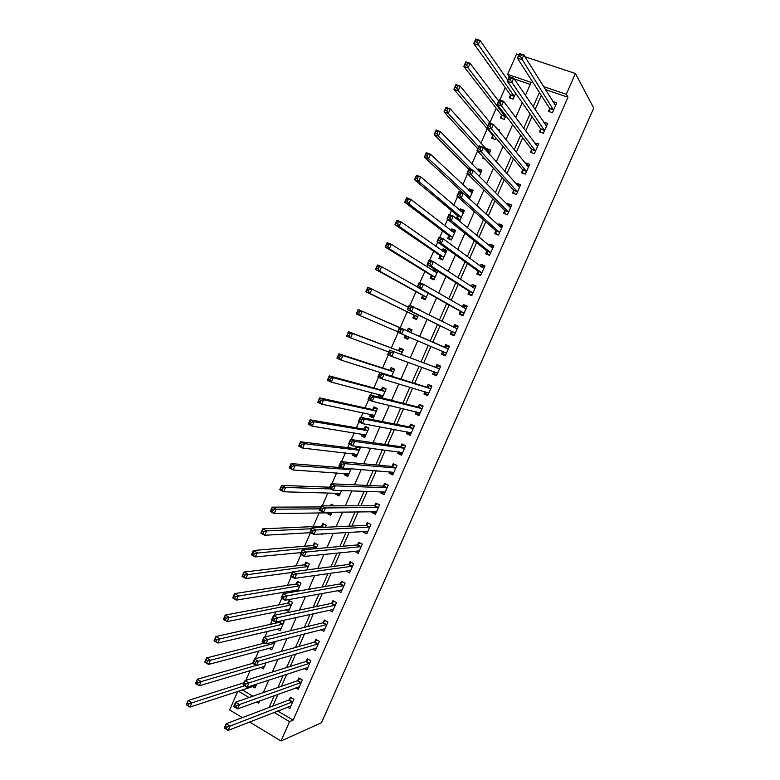 <?xml version="1.0" encoding="UTF-8"?>
<svg xmlns="http://www.w3.org/2000/svg" width="780" height="780" viewBox="0 0 780 780"><rect width="100%" height="100%" fill="white"/><g stroke="black" fill="none" stroke-linecap="round" stroke-linejoin="round"><path stroke-width="1.17" d="M509.252 76.723L507.634 74.383L516.565 53.957L518.875 54.727M242.365 717.62L229.642 709.917L237.764 691.343M505.264 87.614L499.843 99.996M496.246 108.225L490.006 122.489M487.247 128.788L480.919 143.237M477.545 150.959L471.861 163.946M467.532 173.843L462.823 184.597M460.375 190.203L459.654 191.851M457.548 196.667L453.804 205.208M451.454 210.59L449.66 214.675M447.584 219.434L444.805 225.771M442.552 230.919L439.706 237.442M437.648 242.141L435.825 246.295M433.68 251.209L429.77 260.14M427.732 264.79L426.875 266.76M424.817 271.45L419.854 282.789M415.984 291.652L409.968 305.389M407.16 311.805L400.12 327.892M398.141 332.426L391.336 347.968M388.303 354.89L382.57 367.994M378.495 377.305L373.825 387.972M371.777 392.652L370.724 395.07M368.716 399.662L365.098 407.911M362.973 412.786L360.974 417.339M358.956 421.96L356.401 427.81M354.178 432.88L351.253 439.559M349.226 444.2L347.714 447.652M345.404 452.936L341.562 461.721M339.514 466.391L339.046 467.464M336.648 472.943L331.89 483.824M327.912 492.901L322.238 505.879M319.195 512.811L313.16 526.617M310.498 532.682L304.57 546.244M300.914 554.6L296 565.832M291.32 576.517L287.44 585.38M284.534 592.03L283.871 593.531M281.755 598.387L278.909 604.88M275.915 611.725L274.346 615.313M272.21 620.188L270.397 624.341M267.316 631.381L264.839 637.045M262.694 641.95L261.895 643.754M258.736 650.988L255.352 658.72M250.175 670.547L245.885 680.335M242.239 689.871L252.886 696.199M530.244 84.406L514.244 78.956M252.593 686.458L255.06 687.921L256.756 684.06M256.171 677.108L255.372 677.362M260.764 667.378L263.396 668.908L266.087 662.766M268.944 648.248L271.742 649.857L275.447 641.413M277.124 629.07L280.118 630.767L284.135 621.582L282.34 620.568M280.02 621.085L279.572 622.118M285.285 609.833L288.502 611.627L292.529 602.423L289.039 600.493L287.947 602.989M297.443 591.221L300.944 583.225L297.443 581.315L296.351 583.81M295.327 591.581L293.436 590.538M306.764 569.956L309.377 563.989L305.857 562.097L304.765 564.603M316.105 548.642L317.831 544.703L314.301 542.841L313.199 545.347M320.96 533.998L322.238 534.661L322.569 533.9M325.474 527.27L326.303 525.379L322.754 523.536L321.652 526.051M327.512 512.675L327.161 513.484L330.71 515.317L332.065 512.236M334.454 505.85L331.227 504.192L330.496 505.859M336.082 493.106L335.644 494.12L339.212 495.934L341.581 490.523M344.682 473.489L344.146 474.718L347.724 476.502L351.117 468.76M353.291 453.823L352.657 455.267L356.265 457.031L360.36 447.671L358.195 446.608M356.548 446.394L355.651 448.451M361.92 434.128L361.198 435.767L364.816 437.512L368.93 428.132L365.303 426.397L364.192 428.941M370.568 414.375L369.759 416.237L373.386 417.953L377.51 408.554L373.873 406.848L372.752 409.393M382.151 397.966L386.11 388.937L382.453 387.25L381.342 389.795M379.928 397.4L378.329 396.659L379.246 394.582M391.677 376.233L394.729 369.272L391.063 367.604L389.941 370.168M401.222 354.442L403.367 349.567L399.682 347.919L398.56 350.483M405.142 335.459L404.177 337.672L407.862 339.3L408.856 337.028M410.797 332.602L412.025 329.813L408.33 328.195L407.199 330.769M413.956 315.344L412.825 317.918L416.53 319.527L418.47 315.091M420.508 310.45L416.9 308.627M422.623 295.542L421.493 298.126L425.217 299.705L428.084 293.163M431.32 275.701L430.19 278.285L433.924 279.844L437.726 271.167M434.275 268.964L433.427 270.904M440.027 255.82L438.896 258.404L442.64 259.945L446.842 250.38L443.079 248.849L442.231 250.79M448.763 235.891L447.623 238.485L451.386 239.996L455.588 230.402L451.825 228.901L451.064 230.636M457.509 215.914L456.368 218.517L460.151 220.009L464.363 210.395L460.58 208.913L459.907 210.434M469.423 198.861L473.158 190.339L469.355 188.877L468.78 190.193M479.271 176.368L481.962 170.235L478.15 168.802L477.662 169.903M489.157 153.826L490.796 150.082L486.964 148.678L486.574 149.565M485.199 159.256L482.732 158.34L483.259 157.15M492.706 135.574L491.556 138.197L495.398 139.591L496.051 138.099M499.063 131.235L499.649 129.889L497.269 129.041M501.55 115.372L500.399 118.004L504.26 119.379L505.85 115.733M510.422 95.131L509.262 97.773L513.133 99.118L515.687 93.308M277.738 710.99L293.124 720.145L567.986 97.266L545.405 89.573M541.32 95.443L535.09 109.609M532.009 116.62L525.681 131.011M522.717 137.748L516.292 152.353M513.445 158.828L506.932 173.647M504.202 179.858L497.581 194.903M494.969 200.84L488.26 216.099M485.764 221.774L478.969 237.247M476.58 242.658L469.687 258.346M467.415 263.494L460.424 279.386M458.279 284.29L451.191 300.388M449.153 305.029L441.977 321.34M440.056 325.718L432.793 342.244M430.95 346.418L423.725 362.846M421.785 367.263L414.687 383.409M412.639 388.06L405.659 403.923M403.514 408.808L396.659 424.388M394.417 429.507L387.68 444.815M385.33 450.157L378.719 465.182M376.272 470.769L369.788 485.511M367.234 491.322L360.867 505.791M358.205 511.826L351.965 526.032M349.216 532.292L343.083 546.215M340.236 552.708L334.23 566.358M331.276 573.076L325.387 586.462M322.335 593.395L316.573 606.508M313.423 613.675L307.778 626.515M304.531 633.906L298.994 646.483M295.649 654.088L290.238 666.393M286.796 674.222L281.502 686.264M277.963 694.317L272.776 706.095M287.557 707.148L289.819 708.484L293.885 699.26L290.365 697.193L289.263 699.689M295.893 687.853L298.291 689.257L302.367 680.014L298.837 677.966L297.726 680.472M304.229 668.518L306.784 669.991L310.869 660.728L307.32 658.7L306.218 661.206M312.556 649.126L315.305 650.676L319.39 641.394L315.832 639.385L314.72 641.901M320.882 629.675L323.837 631.322L327.931 622.011L324.353 620.032L323.242 622.557M329.199 610.175L332.387 611.92L336.492 602.599L332.904 600.639L331.783 603.164M337.496 590.616L340.948 592.478L345.072 583.138L341.465 581.197L340.343 583.733M345.979 570.96L349.537 572.998L353.671 563.628L350.044 561.717L348.923 564.252M354.666 551.216L358.147 553.478L362.281 544.089L358.644 542.197L357.523 544.742M363.382 531.443L363.129 532.028L366.776 533.9L370.919 524.501L367.263 522.629L366.142 525.174M372.119 511.612L371.758 512.441L375.414 514.293L379.577 504.865L375.901 503.022L374.78 505.576M380.874 491.741L380.406 492.804L384.082 494.637L388.245 485.189L384.56 483.366L383.438 485.921M389.639 471.832L389.074 473.128L392.769 474.942L396.942 465.465L393.237 463.671L392.106 466.235M398.434 451.873L397.761 453.404L401.466 455.198L405.649 445.702L401.934 443.927L400.803 446.501M407.248 431.866L406.468 433.641L410.192 435.406L414.385 425.899L410.651 424.144L409.519 426.719M416.081 411.82L415.194 413.839L418.928 415.584L423.13 406.048L419.386 404.313L418.246 406.897M424.934 391.726L423.94 393.988L427.694 395.704L431.906 386.149L428.142 384.442L427.001 387.036M433.807 371.592L432.705 374.088L436.469 375.784L440.69 366.21L436.917 364.523L435.776 367.117M442.63 351.556L441.49 354.149L445.273 355.826L449.504 346.223L445.712 344.565L444.561 347.168M451.435 331.568L450.294 334.171L454.087 335.819L458.328 326.196L454.526 324.558L453.394 327.132M460.258 311.532L459.108 314.145L462.93 315.764L467.181 306.121L463.359 304.512L462.325 306.842M469.111 291.457L467.951 294.07L471.783 295.669L476.044 286.006L472.212 284.417L471.286 286.514M477.974 271.333L476.814 273.956L480.665 275.525L484.936 265.844L481.075 264.274L480.256 266.136M486.856 251.16L485.696 253.793L489.567 255.343L493.837 245.632L489.967 244.091L489.255 245.72M495.758 230.948L494.608 233.581L498.478 235.111L502.768 225.381L498.888 223.87L498.274 225.254M504.689 210.688L503.529 213.33L507.419 214.832L511.719 205.082L507.819 203.59L507.312 204.74M513.63 190.388L512.47 193.03L516.38 194.512L520.679 184.733L516.769 183.271L516.37 184.178M522.6 170.03L521.43 172.682L525.359 174.135L529.669 164.346L525.74 162.903L525.447 163.566M531.58 149.643L530.41 152.295L534.349 153.728L538.678 143.91L534.544 142.916M540.589 129.197L539.419 131.859L543.367 133.263L547.706 123.425L543.67 122.216M549.617 108.712L548.438 111.374L552.416 112.759L556.754 102.901L552.864 101.566M567.986 97.266L566.28 94.312L575.445 73.515L593.755 108.079L321.497 722.719L281.014 741L289.546 721.656L293.124 720.145M575.445 73.515L524.969 56.745M525.418 95.394L531.141 82.368L507.634 74.383M256.601 702.01L258.648 703.228L259.672 700.898M263.318 692.582L268.788 680.121M272.347 672.019L277.933 659.285M281.385 651.417L287.099 638.41M290.452 630.767L296.283 617.477M299.54 610.067L305.487 596.495M308.646 589.309L314.72 575.465M317.772 568.513L323.973 554.385M326.918 547.667L333.245 533.257M336.092 526.773L342.547 512.08M345.286 505.83L351.858 490.844M354.5 484.828L361.198 469.56M363.733 463.788L370.568 448.227M372.996 442.689L379.948 426.845M382.278 421.551L389.356 405.415M391.579 400.354L398.785 383.926M400.901 379.109L408.242 362.388M410.241 357.815L417.719 340.792M419.611 336.473L427.128 319.351M429.117 314.818L436.537 297.921M438.643 293.114L445.965 276.432M448.188 271.362L455.423 254.894M457.762 249.551L464.89 233.298M467.356 227.682L474.396 211.653M476.98 205.774L483.912 189.959M486.623 183.797L493.457 168.217M496.285 161.782L503.032 146.416M505.976 139.708L512.616 124.566M515.687 117.575L522.23 102.658M238.378 691.139L249.083 697.525M249.629 722.007L281.014 741M274.072 712.433L289.546 721.656M539.438 92.498L533.159 106.772M530.059 113.831L523.682 128.32M520.699 135.115L514.234 149.828M511.368 156.351L504.806 171.278M502.057 177.538L495.398 192.679M492.765 198.666L486.008 214.032M483.493 219.755L476.648 235.336M474.25 240.786L467.308 256.581M465.017 261.778L457.987 277.787M455.812 282.721L448.685 298.935M446.638 303.605L439.413 320.044M437.473 324.451L430.16 341.084M428.308 345.296L421.034 361.842M419.075 366.288L411.928 382.551M409.87 387.231L402.851 403.211M400.686 408.125L393.783 423.823M391.521 428.981L384.745 444.385M382.375 449.777L375.726 464.909M373.259 470.525L366.727 485.374M364.162 491.224L357.747 505.801M355.075 511.875L348.796 526.178M346.018 532.486L339.856 546.507M336.979 553.039L330.944 566.787M327.971 573.553L322.043 587.028M318.971 594.019L313.17 607.22M310.001 614.435L304.307 627.364M301.041 634.803L295.474 647.468M292.11 655.132L286.66 667.524M283.198 675.402L277.865 687.531M274.306 695.633L269.09 707.489M566.28 94.312L543.543 86.58M489.44 151.466L486.964 148.678M480.851 171.59L478.15 168.802M472.329 191.695L469.355 188.877M463.798 211.692L460.58 208.913M455.12 231.484L451.825 228.901M446.462 251.248L443.079 248.849M420.595 310.255L416.988 308.422M412.006 329.843L408.33 328.195M407.891 339.222L404.177 337.672M382.278 397.663L378.329 396.659M373.786 417.056L369.759 416.237M365.303 436.41L361.198 435.767M354.383 453.95L356.84 455.705L352.657 455.267M348.094 474.971L344.146 474.718M339.398 494.208L335.644 494.12M330.769 513.416L327.161 513.484M349.128 570.609L345.92 571.077M357.796 551.226L354.52 551.567M366.502 531.814L363.129 532.028M375.268 512.372L371.758 512.441M384.091 492.911L380.406 492.804M393.003 473.431L389.074 473.128M399.36 451.99L402.022 453.94L397.761 453.404M410.641 434.392L406.468 433.641M419.279 414.794L415.194 413.839M427.937 395.158L423.94 393.988M436.615 375.473L432.705 374.088M445.302 355.738L441.49 354.149M449.485 346.261L445.712 344.565M458.211 326.469L454.526 324.558M466.957 306.628L463.359 304.512M475.712 286.748L472.212 284.417M484.497 266.828L481.075 264.274M493.301 246.86L489.967 244.091M501.881 226.619L498.888 223.87M510.481 206.3L507.819 203.59M519.178 185.971L516.769 183.271M527.943 165.614L525.74 162.903M536.757 145.226L534.729 142.496M545.63 124.8L543.748 122.031M227.107 727.155L225.556 726.209L224.796 727.935L226.346 728.881L227.107 727.155L229.993 726.121L228.111 730.431L224.25 728.072L226.132 723.762L229.993 726.121L292.783 701.766M290.921 705.988L228.111 730.431L226.346 728.881M225.556 726.209L226.132 723.762L288.824 700.021L291.379 697.788M224.796 727.935L224.25 728.072M188.195 705.51L188.935 703.804L187.434 702.887L186.693 704.584L189.998 707.08L186.245 704.779L188.087 700.528L191.851 702.819L189.998 707.08L256.142 685.454M244.082 682.734L188.087 700.528L187.434 702.887M244.54 685.786L188.935 703.804M236.564 705.549L235.004 704.613L234.253 706.349L235.804 707.284L236.564 705.549L239.441 704.545L237.549 708.864L233.678 706.534L235.56 702.215L239.441 704.545L301.265 682.519M299.403 686.751L237.549 708.864L235.804 707.284M235.004 704.613L235.56 702.215L297.297 680.784L299.881 678.571M234.253 706.349L233.678 706.534M307.232 667.534L307.739 667.826M246.041 683.894L244.481 682.968L243.721 684.703L245.281 685.62L246.041 683.894L248.918 682.919L247.016 687.248L243.126 684.938L245.018 680.618L248.918 682.919L309.767 663.234M307.895 667.475L247.016 687.248L245.281 685.62M244.481 682.968L245.018 680.618L305.789 661.508L308.402 659.315M243.721 684.703L243.126 684.938M315.588 648.239L316.222 648.59M255.548 662.171L253.978 661.264L253.217 663L254.787 663.917L255.548 662.171L258.404 661.235L256.503 665.574L252.593 663.292L254.485 658.963L258.404 661.235L318.289 643.909M316.407 648.16L256.503 665.574L254.787 663.917M253.978 661.264L254.485 658.963L314.291 642.193L316.943 640.009M253.217 663L252.593 663.292M197.476 684.177L198.218 682.471L196.706 681.564L195.965 683.27L199.261 685.786L195.487 683.504L197.34 679.243L201.113 681.515L199.261 685.786L264.478 666.432M252.671 663.341L197.34 679.243L196.706 681.564M256.171 665.389L198.218 682.471M272.678 647.722L272.123 647.4M206.778 662.795L207.519 661.079L205.998 660.182L205.257 661.898L208.553 664.433L204.76 662.191L206.622 657.92L210.405 660.163L208.553 664.433L272.834 647.371M264.625 643.051L206.622 657.92L205.998 660.182M274.667 643.178L207.519 661.079M204.76 662.191L205.257 661.898M281.014 628.7L280.322 628.309M216.099 641.355L216.84 639.639L215.319 638.752L214.568 640.468L217.864 643.042L214.051 640.819L215.914 636.538L219.726 638.752L217.864 643.042L281.2 628.27M281.229 620.812L279.181 622.372L215.914 636.538L215.319 638.752M283.043 624.068L216.84 639.639M214.051 640.819L214.568 640.468M323.944 628.885L324.714 629.323M265.073 640.409L263.494 639.502L262.733 641.248L264.313 642.154L265.073 640.409L267.92 639.502L266.019 643.851L262.09 641.599L263.991 637.25L267.92 639.502L326.82 624.536M324.948 628.797L266.019 643.851L264.313 642.154M263.494 639.502L263.991 637.25L322.822 622.83L325.504 620.666M262.733 641.248L262.09 641.599M289.37 609.648L288.522 609.18M225.439 619.876L226.19 618.15L224.659 617.273L223.909 618.989L227.195 621.592L223.373 619.398L225.235 615.108L229.057 617.292L227.195 621.592L289.594 609.131M290.296 601.185L287.508 603.242L225.235 615.108L224.659 617.273M291.437 604.919L226.19 618.15M223.373 619.398L223.909 618.989M332.29 609.492L333.226 609.999M274.628 618.589L273.039 617.692L272.279 619.437L273.858 620.334L274.628 618.589L277.465 617.711L275.555 622.079L271.606 619.846L273.507 615.488L277.465 617.711L335.38 605.124M333.499 609.394L275.555 622.079L273.858 620.334M273.039 617.692L273.507 615.488L331.373 603.428L334.084 601.283M272.279 619.437L271.606 619.846M340.636 590.041L341.767 590.645M284.203 596.71L282.604 595.832L281.843 597.577L283.433 598.465L284.203 596.71L287.03 595.871L285.11 600.239L281.141 598.045L283.052 593.678L287.03 595.871L343.951 585.673M342.069 589.953L285.11 600.239L283.433 598.465M282.604 595.832L283.052 593.678L339.944 583.976L342.693 581.861M281.843 597.577L281.141 598.045M348.962 570.521L350.317 571.243M293.797 574.782L292.198 573.914L291.427 575.669L293.026 576.537L293.797 574.782L296.615 573.973L294.694 578.36L290.706 576.186L292.627 571.808L296.615 573.973L352.55 566.173M350.659 570.463L294.694 578.36L293.026 576.537M292.198 573.914L292.627 571.808L348.523 564.486L351.322 562.39M291.427 575.669L290.706 576.186M357.26 550.953L358.888 551.801M303.42 552.796L301.811 551.938L301.041 553.702L302.65 554.56L303.42 552.796L306.228 552.025L304.298 556.413L300.29 554.278L302.211 549.88L306.228 552.025L361.159 546.634M359.268 550.933L304.298 556.413L302.65 554.56M301.811 551.938L302.211 549.88L357.133 544.957L359.97 542.88M301.041 553.702L300.29 554.278M365.518 531.307L367.477 532.311M311.454 529.913L310.684 531.677L312.293 532.525L313.063 530.761L311.454 529.913L311.834 527.904L315.861 530.02L313.93 534.417L309.904 532.311L311.834 527.904L365.752 525.389L368.628 523.341L370.919 524.511M313.063 530.761L315.861 530.02L369.798 527.046M367.897 531.356L313.93 534.417L312.293 532.525M310.684 531.677L309.904 532.311M297.736 590.548L296.712 589.992M234.809 598.328L235.56 596.602L234.019 595.735L233.269 597.46L236.545 600.083L232.703 597.919L234.575 593.619L238.417 595.774L236.545 600.083L297.999 589.953M298.74 582.026L295.912 584.054L234.575 593.619L234.019 595.735M299.851 585.731L235.56 596.602M232.703 597.919L233.269 597.46M244.208 576.742L244.959 575.006L243.409 574.158L242.658 575.884L245.924 578.526L242.063 576.391L243.945 572.081L247.806 574.216L245.924 578.526L292.363 572.403M307.203 562.819L304.337 564.837L243.945 572.081L243.409 574.158M308.285 566.495L244.959 575.006M242.063 576.391L242.658 575.884M253.617 555.097L254.368 553.361L252.817 552.513L252.067 554.249L255.323 556.92L251.452 554.814L253.325 550.495L257.205 552.601L255.323 556.92L301.031 552.591M315.685 543.572L312.78 545.571L253.325 550.495L252.817 552.513M316.729 547.219L254.368 553.361M251.452 554.814L252.067 554.249M263.055 533.393L263.815 531.658L262.246 530.819L261.495 532.565L264.752 535.265L260.851 533.179L262.743 528.85L266.633 530.926L264.752 535.265L310.615 532.682M324.197 524.287L321.233 526.256L262.743 528.85L262.246 530.819M311.464 528.752L266.633 530.926L263.815 531.658M260.851 533.179L261.495 532.565M334.435 505.85L332.709 504.972L331.402 505.859M331.402 513.747L329.316 512.645M272.512 511.641L273.273 509.906L271.703 509.077L270.952 510.822L274.199 513.552L270.28 511.495L272.171 507.156L276.091 509.203L274.199 513.552L331.822 512.801M320.999 506.942L272.171 507.156L271.703 509.077M320.171 508.843L276.091 509.203L273.273 509.906M270.28 511.495L270.952 510.822M373.766 511.592L376.087 512.782M377.471 503.812L379.529 504.962M322.735 508.667L321.116 507.829L320.346 509.593L321.965 510.432L322.735 508.667L325.514 507.956L323.583 512.372L319.546 510.286L321.467 505.879L325.514 507.956L378.446 507.419M376.545 511.738L323.583 512.372L321.965 510.432M321.116 507.829L321.467 505.879L374.39 505.762L377.237 503.812M320.346 509.593L319.546 510.286M339.865 494.442L337.642 493.145M281.999 489.84L282.76 488.095L281.18 487.285L280.43 489.031L283.666 491.79L279.737 489.762L281.629 485.404L285.568 487.422L283.666 491.79L340.314 493.409M329.648 487.198L281.629 485.404L281.18 487.285M330.652 488.943L285.568 487.422L282.76 488.095M279.737 489.762L280.43 489.031M382.268 491.79L384.706 493.214M386.363 484.253L388.167 485.374M332.426 486.515L330.798 485.696L330.028 487.461L331.656 488.29L332.426 486.515L335.205 485.842L333.265 490.269L329.199 488.212L331.139 483.785L335.205 485.842L387.114 487.753M385.213 492.073L333.265 490.269L331.656 488.29M330.798 485.696L331.139 483.785L383.058 486.106L385.856 484.234M330.028 487.461L329.199 488.212M348.348 475.098L345.998 473.577M291.505 467.981L292.266 466.235L290.686 465.436L289.926 467.181L293.163 469.969L289.214 467.971L291.106 463.603L295.064 465.592L293.163 469.969L348.835 473.967M342.166 467.717L291.106 463.603L290.686 465.436M350.707 469.697L295.064 465.592L292.266 466.235M289.214 467.971L289.926 467.181M390.799 471.919L393.354 473.596M395.363 464.695L396.815 465.738M342.147 464.315L340.509 463.495L339.739 465.28L341.367 466.089L342.147 464.315L344.906 463.671L342.966 468.107L338.881 466.079L340.821 461.653L344.906 463.671L395.811 468.039M393.9 472.368L342.966 468.107L341.367 466.089M340.509 463.495L340.821 461.653L391.735 466.401L394.505 464.617M339.739 465.28L338.881 466.079M359.063 447.037L355.251 448.598L300.612 441.753L304.58 443.713L302.679 448.09L357.377 454.496M360.243 447.935L358.147 446.921M301.041 446.072L302.679 448.09L298.711 446.121L300.612 441.753L299.452 445.282L301.041 446.072L301.802 444.317L300.212 443.527M359.248 450.206L304.58 443.713L301.802 444.317M298.711 446.121L299.452 445.282M404.498 445.156L403.162 444.951L405.493 446.062M351.897 442.055L350.249 441.256L349.469 443.03L351.107 443.83L351.897 442.055L354.637 441.441L352.687 445.897L348.592 443.898L350.532 439.452L354.637 441.441L404.518 448.276M402.597 452.624L352.687 445.897L351.107 443.83M350.249 441.256L350.532 439.452L400.433 446.657L403.162 444.951M349.469 443.03L348.592 443.898M368.101 427.732L366.668 427.479L363.802 429.078L310.138 419.845L314.125 421.775L312.215 426.173L365.927 434.977M368.774 428.493L366.668 427.479M365.362 436.273L363.256 435.26L362.788 434.265M310.596 424.106L312.215 426.173L308.227 424.223L310.138 419.845L308.997 423.325L310.596 424.106L311.356 422.341L309.757 421.57M367.809 430.677L314.125 421.775L311.356 422.341M308.227 424.223L308.997 423.325M407.95 432.003L408.379 433.134L410.709 434.236M413.878 425.665L411.85 425.246L414.18 426.348M361.657 419.738L360.009 418.948L359.229 420.732L360.877 421.522L361.657 419.738L364.397 419.162L362.437 423.628L358.322 421.658L360.272 417.202L364.397 419.162L413.244 428.473M411.323 432.832L362.437 423.628L360.877 421.522M360.009 418.948L360.272 417.202L409.149 426.865L411.85 425.246M359.229 420.732L358.322 421.658M377.393 408.505L375.2 408.008L372.372 409.519L319.683 397.878L323.69 399.789L321.779 404.186L374.507 415.409M377.315 409.003L375.2 408.008M373.893 416.803L371.777 415.798L371.231 414.511M320.171 402.08L321.779 404.186L317.772 402.275L319.683 397.878L318.562 401.32L320.171 402.08L320.931 400.325L319.332 399.555M376.389 411.109L323.69 399.789L320.931 400.325M317.772 402.275L318.562 401.32M416.559 411.938L417.066 413.41L419.406 414.492M423.082 406.156L420.547 405.502L422.897 406.585M371.456 397.361L369.788 396.591L369.008 398.385L370.666 399.155L371.456 397.361L374.176 396.825L372.216 401.3L368.082 399.36L370.032 394.894L374.176 396.825L421.99 408.632M420.069 413L372.216 401.3L370.666 399.155M369.788 396.591L370.032 394.894L417.895 407.023L420.547 405.502M369.008 398.385L368.082 399.36M386.032 389.113L383.75 388.489L380.962 389.912L329.257 375.863L333.284 377.744L331.363 382.151L383.097 395.801M385.876 389.464L383.75 388.489M382.444 397.283L380.328 396.298L379.685 394.7M329.774 380.006L331.363 382.151L327.346 380.269L329.257 375.863L328.156 379.255L329.774 380.006L330.535 378.241L328.926 377.491M384.988 391.492L333.284 377.744L330.535 378.241M327.346 380.269L328.156 379.255M425.207 391.813L425.782 393.627L428.132 394.709M431.75 386.5L429.273 385.71L431.623 386.782M381.264 374.936L379.597 374.176L378.817 375.97L380.484 376.73L381.264 374.936L383.974 374.439L382.015 378.914L377.861 377.003L379.821 372.528L383.974 374.439L430.755 388.742M428.834 393.12L382.015 378.914L380.484 376.73M379.597 374.176L379.821 372.528L426.65 387.143L429.273 385.71M378.817 375.97L377.861 377.003M433.875 371.621L434.519 373.815L436.868 374.878M440.437 366.795L438.009 365.878L440.378 366.931M391.111 352.453L389.435 351.702L388.645 353.506L390.322 354.256L391.111 352.453L393.802 351.985L391.843 356.479L387.66 354.598L389.63 350.113L439.549 368.803M437.619 373.191L391.843 356.479L390.322 354.256M389.435 351.702L389.63 350.113L435.425 367.224L438.009 365.878M388.645 353.506L387.66 354.598M446.413 353.223L442.601 351.448L443.264 353.954L445.633 354.998M399.292 329.18L398.502 330.983L400.179 331.724L400.969 329.921L399.292 329.18L399.457 327.639L403.66 329.482L401.69 333.986L397.488 332.134L399.457 327.639L444.22 347.256L446.774 345.998L449.144 347.032M400.969 329.921L403.66 329.482L448.354 348.826M444.444 347.227L448.237 348.894L444.464 347.217M446.384 353.116L401.69 333.986L400.179 331.724M398.502 330.983L397.488 332.134M454.369 335.176L452.039 334.045L454.418 335.078M453.424 327.142L455.549 326.069L457.928 327.093M452.039 334.045L451.279 331.247L407.345 309.621L409.315 305.107L457.177 328.809M410.865 307.32L413.536 306.92L411.557 311.435L407.345 309.621L408.379 308.402L410.075 309.133L410.865 307.32L409.168 306.589L408.379 308.402M455.237 333.206L411.557 311.435L410.075 309.133M409.315 305.107L409.168 306.589M463.106 315.364L460.824 314.096L463.213 315.11M462.54 306.969L464.353 306.101L466.742 307.115M460.824 314.096L460.102 311.2L417.222 287.04L419.201 282.516L423.442 284.3L466.021 308.744M420.781 284.671L423.442 284.3L421.453 288.834L417.222 287.04L418.285 285.763L419.981 286.484L420.781 284.671L419.084 283.949L418.285 285.763M464.081 313.151L421.453 288.834L419.981 286.484M419.201 282.516L419.084 283.949M471.861 295.503L469.638 294.099L472.036 295.103M471.666 286.767L473.168 286.094L475.566 287.089M469.638 294.099L468.956 291.106L427.128 264.41L429.107 259.877L433.368 261.631L474.893 288.629M430.716 261.953L433.368 261.631L431.379 266.165L427.128 264.41L428.22 263.075L429.926 263.776L430.716 261.953L429.01 261.251L428.22 263.075M472.943 293.046L431.379 266.165L429.926 263.776M429.107 259.877L429.01 261.251M480.353 275.398L478.471 274.063L480.87 275.048M480.802 266.536L482.001 266.038L484.419 267.014M478.471 274.063L477.828 270.962L437.053 241.722L439.043 237.169L443.323 238.894L483.776 268.466M440.68 239.187L443.323 238.894L441.324 243.448L437.053 241.722L438.175 240.318L439.881 241.01L440.68 239.187L438.965 238.505L438.175 240.318M481.825 272.902L441.324 243.448L439.881 241.01M439.043 237.169L438.965 238.505M488.494 254.914L487.315 253.978L489.733 254.953M489.947 246.285L490.864 245.934L493.282 246.899M487.315 253.978L486.72 250.78L447.008 218.975L448.997 214.412L453.297 216.109L492.677 248.264M450.674 216.362L453.297 216.109L451.298 220.672L447.008 218.975L448.149 217.513L449.875 218.195L450.674 216.362L448.948 215.689L448.149 217.513M490.717 252.71L451.298 220.672L449.875 218.195M448.997 214.412L448.948 215.689M394.553 369.661L392.32 368.921L389.571 370.266L338.861 353.788L342.898 355.641L340.977 360.067L391.706 376.155M394.456 369.895L392.32 368.921M339.398 357.883L340.977 360.067L336.94 358.205L338.861 353.788L337.779 357.142L339.398 357.883L340.168 356.109L338.549 355.368M393.607 371.836L342.898 355.641L340.168 356.109M336.94 358.205L337.779 357.142M403.104 350.161L400.91 349.313L398.19 350.571L348.475 331.666L352.54 333.489L350.61 337.925L388.801 351.985M403.055 350.269L400.91 349.313M349.04 335.702L350.61 337.925L346.554 336.092L348.475 331.666L347.412 334.971L349.04 335.702L349.82 333.918L348.192 333.187M402.236 352.131L352.54 333.489L349.82 333.918M346.554 336.092L347.412 334.971M411.674 330.613L409.519 329.667L406.838 330.837L358.118 309.485L362.203 311.279L360.272 315.724L397.693 331.675M408.223 338.481L406.078 337.535L405.454 335.585M358.712 313.462L360.272 315.724L356.187 313.93L358.118 309.485L357.084 312.741L358.712 313.462L359.492 311.678L357.854 310.957M410.894 332.387L362.203 311.279L359.492 311.678M407.072 330.817L410.767 332.446L407.092 330.817M356.187 313.93L357.084 312.741M416.851 318.796L414.697 317.86L416.812 318.874M408.379 307.252L371.885 289.019L369.954 293.475L365.849 291.7L413.77 315.023L414.697 317.86M366.766 290.462L365.849 291.7L367.79 287.255L371.885 289.019L369.184 289.38L367.546 288.678L366.766 290.462L368.413 291.164L369.184 289.38M368.413 291.164L369.954 293.475L417.661 316.953M367.546 288.678L367.79 287.255M425.5 299.062L423.335 298.145L425.412 299.267M417.31 286.835L381.595 266.692L379.655 271.167L375.541 269.422L422.448 295.201L423.335 298.145M376.486 268.125L375.541 269.422L377.481 264.966L381.595 266.692L378.914 267.033L377.257 266.331L376.486 268.125L378.134 268.817L378.914 267.033M378.134 268.817L379.655 271.167L426.348 297.131M377.257 266.331L377.481 264.966M437.639 271.372L435.464 270.465L433.777 271.128M434.168 279.289L431.993 278.382L434.021 279.62M436.976 272.893L391.336 244.325L389.386 248.8L385.252 247.094L431.145 275.35L431.993 278.382M386.217 245.729L385.252 247.094L387.192 242.619L391.336 244.325L388.654 244.618L386.997 243.935L386.217 245.729L387.875 246.412L388.654 244.618M387.875 246.412L389.386 248.8L435.055 277.261M386.997 243.935L387.192 242.619M446.335 251.531L444.151 250.643L442.748 251.15M442.855 259.477L440.671 258.58L442.65 259.925M445.702 252.973L401.095 221.891L399.136 226.385L394.982 224.698L439.861 255.45L440.671 258.58M395.977 223.285L394.982 224.698L396.932 220.223L401.095 221.891L398.424 222.154L396.767 221.481L395.977 223.285L397.644 223.957L398.424 222.154M397.644 223.957L399.136 226.385L443.781 257.351M396.767 221.481L396.932 220.223M455.042 231.66L452.848 230.782L451.727 231.153M451.561 239.616L449.368 238.729L450.665 239.704M454.447 233.005L410.875 199.407L408.915 203.911L404.742 202.254L448.598 235.501L449.368 238.729M405.766 200.782L404.742 202.254L406.702 197.759L410.875 199.407L408.223 199.641L406.546 198.978L405.766 200.782L407.433 201.445L408.223 199.641M407.433 201.445L408.915 203.911L452.527 237.393M406.546 198.978L406.702 197.759M496.909 234.487L496.187 233.854L498.615 234.809M499.102 226.015L502.174 226.736M496.187 233.854L495.631 230.548L456.982 196.17L458.981 191.597L463.3 193.264L501.608 228.023M460.688 193.479L463.3 193.264L461.302 197.837L456.982 196.17L458.152 194.649L459.888 195.312L460.688 193.479L458.962 192.816L458.152 194.649M499.639 232.469L461.302 197.837L459.888 195.312M458.981 191.597L458.962 192.816M463.778 211.731L460.717 211.126M460.278 219.707L458.084 218.839L458.884 219.511M463.223 212.999L420.683 176.865L418.723 181.379L414.531 179.761L457.353 215.514L458.084 218.839M415.574 178.22L414.531 179.761L416.491 175.256L420.683 176.865L416.364 176.416L415.574 178.22L417.251 178.864L418.041 177.06M417.251 178.864L418.723 181.379L461.292 217.396M416.364 176.416L416.491 175.256M505.499 214.091L507.507 214.617M508.277 205.715L511.075 206.534M505.079 213.681L504.562 210.278L466.986 173.306L468.994 168.724L473.333 170.352L510.549 207.724M470.73 170.547L473.333 170.352L471.325 174.944L466.986 173.306L468.185 171.727L469.921 172.38L470.73 170.547L468.994 169.894L468.185 171.727M508.579 212.189L471.325 174.944L469.921 172.38M468.994 168.724L468.994 169.894M472.524 191.763L469.726 191.08M472.007 192.943L430.511 154.264L428.552 158.788L424.34 157.199L466.303 196.004M425.412 155.6L424.34 157.199L426.299 152.685L430.511 154.264L426.202 153.797L425.412 155.6L427.099 156.244L427.889 154.43M427.099 156.244L428.552 158.788L470.077 197.359M426.202 153.797L426.299 152.685M514.186 193.684L516.428 194.386M517.452 185.386L520.007 186.284M513.981 193.459L513.513 189.959L477.019 150.384L479.027 145.792L483.385 147.391L519.519 187.385M480.792 147.547L483.385 147.391L481.367 151.993L477.019 150.384L478.247 148.746L479.993 149.389L480.792 147.547L479.047 146.903L478.247 148.746M517.54 191.861L481.367 151.993L479.993 149.389M479.027 145.792L479.047 146.903M481.299 171.756L478.735 171.005M480.821 172.848L440.369 131.615L438.399 136.149L434.168 134.589L468.77 169.24M435.269 132.931L434.168 134.589L436.137 130.065L440.369 131.615L436.059 131.118L435.269 132.931L436.966 133.555L437.755 131.742M436.966 133.555L438.399 136.149L471.705 169.748M436.059 131.118L436.137 130.065M522.961 173.248L525.369 174.106M526.763 165.175L528.947 165.984M522.912 173.199L522.483 169.591L487.071 127.403L489.089 122.801L493.467 124.371L528.499 166.998M490.883 124.488L493.467 124.371L491.449 128.983L487.071 127.403L488.329 125.707L490.084 126.331L490.883 124.488L489.138 123.854L488.329 125.707M526.529 171.483L491.449 128.983L490.084 126.331M489.089 122.801L489.138 123.854M490.084 151.7L487.763 150.901M485.15 159.208L484.399 158.964M484.244 158.223L484.341 158.905M489.645 152.714L450.255 108.907L448.276 113.451L444.025 111.92L477.74 148.736M445.156 110.204L444.025 111.92L446.004 107.377L450.255 108.907L445.945 108.381L445.156 110.204L446.852 110.819L447.652 108.995M446.852 110.819L448.276 113.451L478.589 146.806M445.945 108.381L446.004 107.377M536.084 144.982L537.917 145.636M531.853 152.822L531.472 149.185L497.152 104.374L499.171 99.762L503.568 101.293L537.508 146.572M501.004 101.371L503.568 101.293L501.54 105.914L497.152 104.374L498.43 102.609L500.194 103.223L501.004 101.371L499.239 100.757L498.43 102.609M535.529 151.066L501.54 105.914L500.194 103.223M499.171 99.762L499.239 100.757M490.756 123.406L460.161 86.132L458.172 90.694L453.911 89.193L492.57 135.115L493.126 138.772M455.062 87.418L453.911 89.193L455.89 84.64L460.161 86.132L455.851 85.595L455.062 87.418L456.768 88.013L457.567 86.19M456.768 88.013L458.172 90.694L487.675 126.028M455.851 85.595L455.89 84.64M545.366 124.712L546.907 125.249M540.813 132.356L540.491 128.729L507.253 81.276L509.281 76.654L513.698 78.156L546.536 126.097M511.144 78.195L513.698 78.156L511.67 82.787L507.253 81.276L508.57 79.453L510.334 80.057L511.144 78.195L509.379 77.59L508.57 79.453M544.547 130.601L510.334 80.057M509.281 76.654L509.379 77.59M498.615 101.039L470.087 63.307L468.098 67.88L463.817 66.417L501.423 114.904L501.93 118.55M464.997 64.574L463.817 66.417L465.796 61.854L470.087 63.307L465.787 62.741L464.997 64.574L466.713 65.159L467.512 63.326M466.713 65.159L468.098 67.88L505.411 116.746M465.787 62.741L465.796 61.854M554.619 104.374L555.916 104.822M549.803 111.852L549.52 108.225L517.384 58.12L519.412 53.488L523.858 54.961L555.575 105.573M521.313 54.961L523.858 54.961L521.82 59.602L517.384 58.12L518.729 56.238L520.504 56.823L521.313 54.961L519.538 54.376L518.729 56.238M553.585 110.087L520.504 56.823M519.412 53.488L519.538 54.376M507.751 80.155L480.041 40.433L478.052 45.006L473.743 43.573L510.296 94.643L510.754 98.29M474.952 41.672L473.743 43.573L475.732 39L480.041 40.433L475.751 39.838L474.952 41.672L476.677 42.247L477.477 40.414M476.677 42.247L514.293 96.476M475.751 39.838L475.732 39M292.344 702.088L288.824 700.021L292.354 702.088M292.656 701.873L289.136 699.806M297.317 680.774L300.856 682.822L297.297 680.784M301.139 682.627L297.609 680.579M309.338 663.536L305.789 661.508L309.377 663.526M309.64 663.341L306.091 661.313M317.86 644.192L314.291 642.193M318.162 644.017L314.603 642.008M272.581 642.154L274.54 643.285M272.142 642.271L274.228 643.461M279.445 622.216L282.925 624.166M279.123 622.382L282.604 624.341M326.401 624.809L322.822 622.83M326.703 624.643L323.125 622.654M287.83 603.076L291.32 605.017M287.508 603.242L291.008 605.183M334.971 605.387L331.373 603.428M335.264 605.221L331.666 603.262M343.551 585.917L339.944 583.976M343.834 585.76L340.226 583.82M352.151 566.407L348.523 564.486M352.433 566.26L348.816 564.35M360.769 546.858L357.133 544.957M361.052 546.721L357.415 544.82M369.408 527.26L365.752 525.389M369.681 527.134L366.034 525.262M296.224 583.908L299.735 585.819M295.912 584.054L299.423 585.975M304.639 564.691L308.159 566.582M304.337 564.837L307.856 566.728M313.082 545.434L316.612 547.307M312.78 545.571L316.31 547.433M321.535 526.139L323.856 527.348M321.233 526.256L323.369 527.368M378.066 507.614L374.39 505.762M378.339 507.497L374.673 505.654M386.744 487.929L383.058 486.106M387.007 487.831L383.321 485.998M348.075 468.517L350.6 469.765M347.51 468.468L350.308 469.862M395.431 468.205L391.735 466.401M395.704 468.107L391.999 466.303M355.534 448.519L359.141 450.274M355.251 448.598L358.858 450.362M404.147 448.432L400.433 446.657M404.41 448.354L400.696 446.569M364.075 429.01L367.702 430.745M363.802 429.078L367.419 430.823M412.883 428.62L409.149 426.865M413.137 428.542L409.412 426.787M372.645 409.451L376.282 411.167M372.372 409.519L376.009 411.235M420.04 412.903L419.474 412.639M421.639 408.759L417.895 407.023M421.892 408.691L418.148 406.965M381.225 389.863L384.881 391.55M380.962 389.912L384.608 391.609M382.444 395.421L383.058 395.704M428.805 393.013L427.976 392.642M430.414 388.859L426.65 387.143M430.657 388.801L426.894 387.094M437.58 373.084L436.078 372.411M439.198 368.911L435.425 367.224M439.442 368.862L435.669 367.175M448.012 348.913L444.22 347.256M455.208 333.099L451.406 331.451M455.081 332.894L451.279 331.247M464.051 313.034L460.239 311.415M463.924 312.819L460.102 311.2M465.923 308.782L464.997 308.392M472.914 292.929L469.082 291.33M472.797 292.705L468.956 291.106M474.796 288.668L474.172 288.415M481.796 272.776L477.955 271.206M481.679 272.542L477.828 270.962M490.698 252.583L486.837 251.033M490.591 252.33L486.72 250.78M389.834 370.217L393.5 371.885M389.571 370.266L393.237 371.933M390.77 375.638L391.667 376.048M402.1 352.199L398.424 350.552L402.129 352.18M398.19 350.571L401.875 352.219M406.838 330.837L410.534 332.456M413.77 315.023L417.476 316.622M413.917 315.227L417.622 316.836M422.448 295.201L426.173 296.79M422.594 295.425L426.319 297.005M436.195 272.649L436.868 272.932M431.145 275.35L434.879 276.91M431.291 275.584L435.026 277.144M445.087 252.798L445.604 253.003M439.861 255.45L443.615 256.981M439.998 255.694L443.752 257.224M448.598 235.501L452.371 237.013M448.734 235.755L452.498 237.266M499.619 232.343L495.748 230.812M499.512 232.079L495.631 230.548M457.353 215.514L461.136 216.996M457.49 215.777L461.263 217.269M508.57 212.053L504.67 210.551M508.462 211.78L504.562 210.278M466.128 195.478L469.93 196.94M466.255 195.761L470.057 197.223M517.53 191.724L513.62 190.242M517.423 191.431L513.513 189.959M526.51 171.346L522.581 169.894M526.412 171.044L522.483 169.591M535.519 150.92L531.57 149.487M535.421 150.608L531.472 149.185M492.57 135.115L493.964 135.613M492.687 135.428L494.286 136.003M544.538 130.445L540.579 129.041M544.45 130.124L540.491 128.729M501.423 114.904L505.284 116.269M501.53 115.226L505.391 116.59M553.576 109.931L549.608 108.556M553.498 109.6L549.52 108.225M510.296 94.643L514.176 95.989M510.403 94.975L514.274 96.32M317.918 644.183L314.35 642.174M272.181 642.262L274.267 643.451M279.181 622.372L282.662 624.322M326.469 624.79L322.891 622.801M287.586 603.223L291.077 605.163M335.049 605.358L331.451 603.398M343.639 585.887L340.031 583.947M352.258 566.377L348.631 564.457M360.886 546.819L357.25 544.928M369.535 527.221L365.878 525.35M296 584.035L299.5 585.946M304.434 564.808L307.954 566.699M312.887 545.542L316.427 547.414M321.36 526.227L323.524 527.358M378.202 507.585L374.536 505.733M386.89 487.9L383.204 486.067M347.773 468.488L350.473 469.833M395.596 468.166L391.901 466.362M355.427 448.568L359.034 450.333M404.323 448.402L400.608 446.618M363.987 429.049L367.614 430.794M413.069 428.581L409.344 426.826M372.567 409.49L376.204 411.206M421.834 408.73L418.09 406.994M381.166 389.893L384.823 391.579M430.619 388.83L426.855 387.114M439.413 368.881L435.64 367.195M389.785 370.247L393.452 371.914"/></g></svg>
